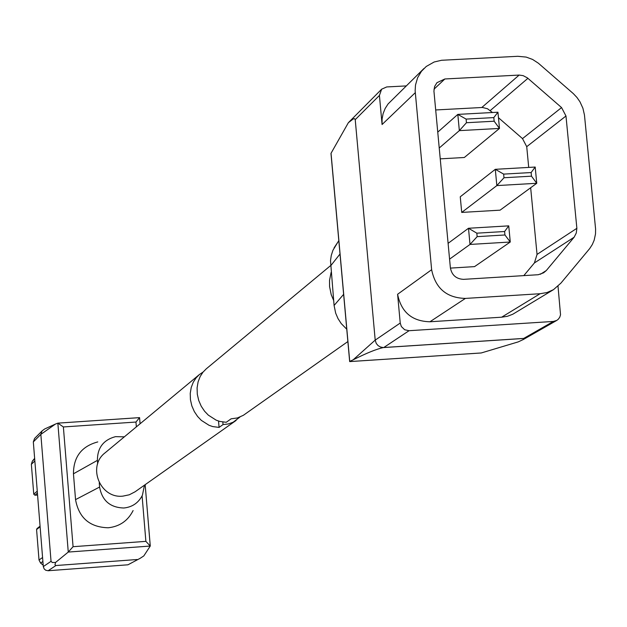 <?xml version="1.0" encoding="UTF-8"?>
<svg xmlns="http://www.w3.org/2000/svg" width="627" height="627" viewBox="0 0 627 627"><rect width="100%" height="100%" fill="white"/><g stroke="black" fill="none" stroke-linecap="round" stroke-linejoin="round"><path stroke-width="0.94" d="M239.929 417.073L233.142 422.222L228.299 423.97L223.047 424.573L219.074 427.41L212.725 426.579L209.089 425.318L201.33 420.372L197.599 416.461L194.331 411.586L191.854 405.904L190.436 399.712L190.232 393.419L191.227 387.47L193.273 382.219L196.079 377.893L199.362 374.562L203.093 372.038M199.362 374.562L105.164 452.765C86.957 466.417 100.21 498.857 122.9 496.129L129.287 494.789L135.071 491.795L236.12 420.443M222.828 422.042L223.047 424.573M218.525 421.046L219.074 427.41M330.523 265.668L206.322 368.786L202.999 372.156L200.162 376.529L198.101 381.843L197.09 387.862L197.301 394.218L198.735 400.488L201.243 406.249L204.543 411.179L208.321 415.137L216.158 420.153L219.842 421.43L226.253 422.284L231.112 418.812L237.382 417.958L243.347 415.309L347.867 341.55M331.119 272.322L329.536 280.355L329.567 286.547L331.221 294.666L333.635 300.427M99.238 482.751L99.591 487.046C102.068 500.62 110.172 507.611 123.887 508.003C132.383 507.086 138.567 502.815 142.423 495.197L144.476 485.149M97.781 441.917C81.596 446.283 73.484 456.911 73.453 473.8L75.546 499.625C78.877 517.878 89.763 527.26 108.205 527.777C119.632 526.531 127.939 520.786 133.12 510.543M127.939 564.802L140.221 558.281L127.939 564.802L48.114 570.735L45.693 570.225L44.172 568.916L43.302 566.589L33.325 441.902L34.587 438.453L42.127 430.859L40.849 434.37L33.325 441.902M137.195 559.511L55.936 565.53L48.114 570.735M43.302 566.589L51.038 561.314L40.849 434.37L55.45 424.071L57.88 423.139L63.374 426.956L73.069 546.697L68.265 552.066L55.591 562.435L54.949 564.794L55.936 565.53M37.573 495.032L34.94 495.22L33.756 494.194L31.366 464.286L32.306 461.229L34.642 458.345M43.192 565.193L40.606 563.07L39.015 560.013L36.578 529.541L36.993 528.585L40.065 526.171M51.038 561.314L52.292 562.513L55.591 562.435M73.069 546.697L145.879 541.36L150.253 546.046L143.818 555.914L140.221 558.281M42.127 430.859L44.705 428.954L55.45 424.071M124.365 436.831L115.478 436.658C103.439 439.903 97.412 447.811 97.404 460.375L97.679 463.776M57.966 423.139L139.578 417.621L135.957 422.049L63.374 426.956M553.492 289.65L512.831 314.213L507.408 316.298L501.647 317.191L540.082 293.726L547.065 292.519L553.492 289.65L560.914 283.122L589.725 248.535L592.311 244.538L594.192 240.141L595.517 233.855L595.587 228.996L584.458 114.992L582.891 108.197L579.975 101.817L576.965 97.475L573.344 93.635L538.342 63.186L532.582 59.44L526.178 57.088L517.792 56.297L441.573 60.27L434.15 62.002L426.25 66.462L421.469 71.266L417.613 77.732L415.497 85.021L415.145 90.766L431.635 269.712L397.596 294.275L400.23 323.046L401.351 326.542L404.642 329.731L409.055 330.711L553.39 321.439L556.705 320.452L558.242 319.3L559.754 317.238L560.53 314.77L558.014 286.249M528.71 167.417L526.727 146.679L522.51 138.614L561.573 107.585L565.977 116.003L576.871 228.314L537.041 254.413L534.408 262.94L523.811 275.614M537.041 254.413L530.661 187.755M522.51 138.614L498.465 117.719M492.469 112.515L487.492 108.745L482.469 107.476L435.687 109.96M461.715 212.42L500.095 210.163L536.751 183.288L496.843 185.592L461.715 212.42L460.257 196.784L495.299 169.314L535.192 167.048L536.751 183.288L531.484 176.171L531.14 172.543L503.653 174.11L503.998 177.747L531.484 176.171M440.24 158.85L464.325 157.495L499.484 128.433L459.34 130.635L439.229 148.011M450.39 268.105L474.561 266.616L510.268 242.014L470.007 244.444L449.575 259.139M423.977 68.468L388.066 103.957L385.135 108.526L383.121 113.597L382.086 118.989L382.078 124.522L379.421 95.437L355.227 119.655L375.205 340.116L400.23 323.046M406.155 85.923L386.71 86.941L381.631 89.199L379.421 95.437M331.119 154.148L331.04 153.27L348.361 122.704L381.631 89.199M349.725 361.371L353.134 359.827L375.205 340.116L376.239 343.4L378.018 345.563L380.417 346.997L383.316 347.577C376.537 349.035 366.474 353.119 353.134 359.827M355.227 119.655L354.529 118.66L353.291 118.903L348.361 122.704M331.04 153.27L349.748 361.575L481.254 352.962L518.231 341.887L523.38 339.481L523.702 338.423L553.39 321.439M346.762 329.23L341.237 323.587L338.016 318.61L335.68 313.171L334.089 305.474L330.5 260.597L331.307 255.314L332.953 250.259L337.828 242.187M501.647 317.191L429.934 321.769C412.002 321.306 401.225 312.144 397.596 294.275M431.635 269.712C435.444 288.349 446.683 297.919 465.375 298.421L429.934 321.769M540.082 293.726L465.375 298.421M565.977 116.003L526.727 146.679M576.871 228.314L576.268 233.025L574.136 237.202L534.408 262.94M574.136 237.202L546.297 270.543L540.411 274.258M546.297 270.543L543.601 272.808L538.264 274.72L463.588 279.352C456.119 278.968 451.714 275.081 450.366 267.682L433.931 91.064L434.621 86.487L436.956 82.678L444.864 78.971L433.986 89.214M561.573 107.585L527.378 77.873L523.153 75.648L519.156 75.068L481.826 107.476M519.156 75.068L444.864 78.971M503.998 177.747L496.843 185.592L495.299 169.314L503.653 174.11M466.449 122.727L459.34 130.635L457.82 114.396L497.94 112.217L499.484 128.433L494.154 121.215L493.81 117.594L466.104 119.099L466.449 122.727L494.154 121.215M466.104 119.099L457.82 114.396L437.748 132.148M477.155 236.645L470.007 244.444L468.494 228.259L508.74 225.861L510.268 242.014L504.939 234.976L504.61 231.512L476.826 233.173L477.155 236.645L504.939 234.976M476.826 233.173L468.494 228.259L448.101 243.339M504.61 231.512L508.74 225.861M535.192 167.048L531.14 172.543M493.81 117.594L497.94 112.217M145.879 541.36L142.094 495.871M136.357 426.869L135.957 422.049M42.895 561.478L40.606 563.07M40.112 526.766L36.578 529.541M39.015 560.013L42.573 557.505M37.416 493.065L34.94 495.22M33.756 494.194L37.267 491.129M34.853 460.963L31.366 464.286M32.306 461.229L34.689 458.948M150.253 546.046L68.265 552.066L57.849 423.147M139.562 417.668L140.072 423.781M150.268 545.937L145.166 484.663L150.237 545.851M97.404 460.375L73.453 473.8M99.591 487.046L75.546 499.625M415.262 92.694L382.078 124.522M409.055 330.711L383.795 347.507L523.702 338.423M524.007 338.447L383.316 347.577M334.089 305.474L343.627 294.345M330.554 265.973L340.006 254.013M527.91 78.312L490.228 110.571M140.087 423.766L139.578 417.637L57.919 423.131M334.073 247.861L338.815 240.697M481.175 352.977L349.709 361.591M349.67 361.591L330.985 153.482M556.705 320.452L523.38 339.481"/></g></svg>
